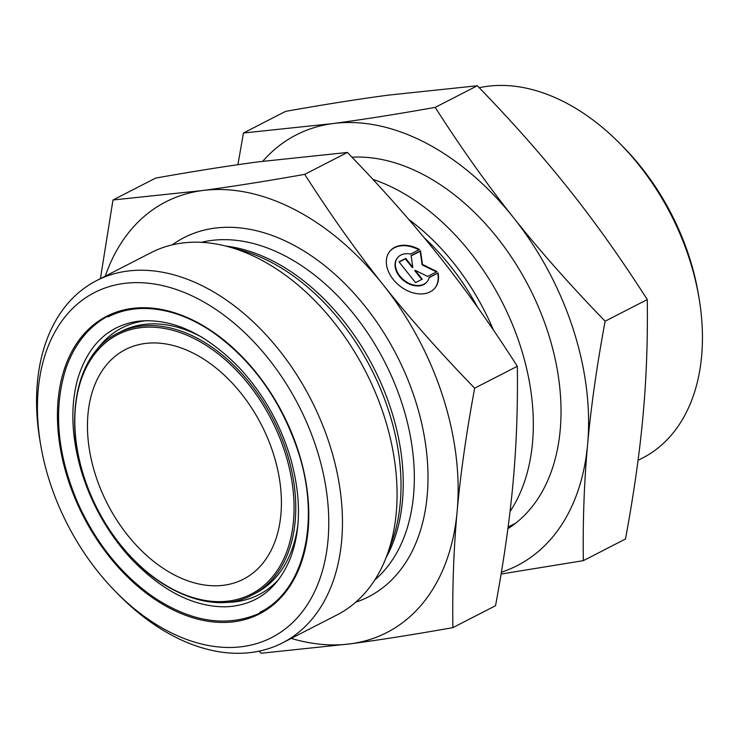<?xml version="1.0" encoding="UTF-8"?>
<svg xmlns="http://www.w3.org/2000/svg" width="739" height="739" viewBox="0 0 739 739"><rect width="100%" height="100%" fill="white"/><g stroke="black" fill="none" stroke-linecap="round" stroke-linejoin="round"><path stroke-width="1.11" d="M438.061 272.894A29.089 20.683 -141.1 0 1 435.086 287.85A29.089 20.683 -141.1 0 1 399.457 285.707A29.089 20.683 -141.1 0 1 389.776 251.343A29.089 20.683 -141.1 0 1 419.484 249.523L410.616 254.077A19.011 13.514 38.9 0 0 397.628 257.671A19.011 13.514 38.9 0 0 403.956 280.127A19.011 13.514 38.9 0 0 427.234 281.522A19.011 13.514 38.9 0 0 429.193 277.448L438.061 272.894L429.119 277.744M418.884 249.828A29.089 20.683 38.9 0 0 389.601 251.574M434.911 288.062A29.089 20.683 38.9 0 0 437.71 273.338M427.059 281.744A19.011 13.514 -141.1 0 1 426.883 281.965A19.011 13.514 -141.1 0 1 403.596 280.561A19.011 13.514 -141.1 0 1 397.277 258.114A19.011 13.514 -141.1 0 1 397.453 257.893M422.246 279.185L415.521 282.64L399.005 261.865L405.729 258.41L412.805 267.315L411.106 255.648L420.519 250.817L422.496 264.433L437.035 271.592L427.622 276.423L415.17 270.289L422.246 279.185M421.738 279.444L414.81 270.723L415.17 270.289M436.416 271.906L422.145 264.867L420.158 251.26L411.143 255.888M412.805 267.315L412.445 267.758L405.378 258.853L399.152 262.049M452.868 627.633C414.274 634.478 380.114 639.882 350.378 643.835A242.041 162.266 -117.2 0 0 457.145 511.305C453.718 548.504 452.296 587.274 452.868 627.633L495.536 605.721C503.869 560.799 509.707 519.757 513.06 482.604C516.478 445.405 517.9 406.626 517.328 366.276L474.66 388.187C466.327 433.109 460.489 474.142 457.145 511.305A242.041 162.266 -117.2 0 0 383.07 284.672A242.041 162.266 -117.2 0 0 202.227 190.57A242.041 162.266 -117.2 0 0 105.261 276.164M291.221 638.404A242.041 162.266 -117.2 0 0 350.378 643.835L261.135 653.248L259.112 651.151M100.421 278.64L112.984 199.983L202.227 190.57C231.963 186.616 266.123 181.212 304.717 174.358C330.527 214.726 356.641 251.491 383.07 284.672C409.415 317.89 439.945 352.392 474.66 388.187M517.328 366.276C491.518 325.917 465.404 289.143 438.984 255.962C412.63 222.753 382.1 188.242 347.385 152.456L258.151 161.869C228.416 165.832 194.255 171.236 155.661 178.081L112.984 199.983M347.385 152.456L304.717 174.358M699.057 298.233L698.337 293.937A193.914 129.999 -117.2 0 0 622.45 146.119L619.384 143.033A203.594 136.493 62.8 0 1 699.057 298.233A203.594 136.493 62.8 0 1 642.477 458.078L638.043 460.36M479.232 87.719A203.594 136.493 62.8 0 1 619.384 143.033M372.872 179.318A203.594 136.493 62.8 0 1 512.303 324.144A203.594 136.493 62.8 0 1 510.03 511.536M272.996 452.536A129.085 86.546 -117.2 0 0 125.491 349.529A129.085 86.546 -117.2 0 0 107.451 503.887A129.085 86.546 -117.2 0 0 243.399 579.2A129.085 86.546 -117.2 0 0 272.996 452.536M123.764 283.48A193.914 129.999 62.8 0 1 328.726 527.517A193.914 129.999 62.8 0 1 116.55 592.604A193.914 129.999 62.8 0 1 40.663 444.786A193.914 129.999 62.8 0 1 123.764 283.48M116.55 592.604L119.616 595.699A203.594 136.493 -117.2 0 0 282.483 642.893A203.594 136.493 -117.2 0 0 320.948 420.99A203.594 136.493 -117.2 0 0 127.191 271.13A203.594 136.493 -117.2 0 0 96.523 280.644A203.594 136.493 -117.2 0 0 39.943 440.499L40.663 444.786M282.483 642.893L337.113 614.848A203.594 136.493 -117.2 0 0 386.802 555.728A203.594 136.493 -117.2 0 0 228.148 246.687A203.594 136.493 -117.2 0 0 151.144 252.609L96.523 280.644M605.13 321.206C596.826 365.934 590.988 406.977 587.616 444.324A242.041 162.266 -117.2 0 0 513.54 217.691C540.033 251.075 570.563 285.577 605.13 321.206L647.272 299.572C621.333 259.029 595.218 222.254 568.919 189.258C542.722 156.215 512.192 121.704 477.329 85.752L435.188 107.386C460.877 147.569 486.992 184.344 513.54 217.691A242.041 162.266 -117.2 0 0 332.707 123.589A242.041 162.266 -117.2 0 0 262.788 161.25M501.402 572.189A242.041 162.266 -117.2 0 0 587.616 444.324C584.189 481.699 582.766 520.478 583.339 560.652L501.097 574.037M237.903 164.686L243.464 133.002L332.707 123.589C362.6 119.607 396.76 114.203 435.188 107.386M477.329 85.752L388.086 95.165C358.526 99.091 324.356 104.495 285.596 111.367L243.464 133.002M351.976 157.213A205.331 137.657 62.8 0 1 477.255 215.16A205.331 137.657 62.8 0 1 547.636 331.405A205.331 137.657 62.8 0 1 557.612 371.68A205.331 137.657 62.8 0 1 507.887 528.69M583.339 560.652L625.48 539.017C633.84 493.892 639.678 452.85 642.995 415.891C646.413 378.885 647.835 340.116 647.272 299.572M424.149 237.681A192.214 128.872 62.8 0 1 477.56 307.276M493.44 330.084A193.516 129.741 -117.2 0 0 408.778 219.455M284.543 450.993A145.906 97.825 62.8 0 1 173.065 589.371A145.906 97.825 62.8 0 1 95.719 352.734A145.906 97.825 62.8 0 1 284.543 450.993M286.169 450.467A147.116 98.629 -117.2 0 0 118.055 333.077C68.81 355.995 59.924 443.437 99.294 513.282C134.729 581.482 207.022 620.206 252.433 594.84A147.116 98.629 -117.2 0 0 286.169 450.467M297.974 524.006A147.116 98.629 62.8 0 1 255.731 593.14L252.433 594.84M118.055 333.077L121.353 331.386A147.116 98.629 62.8 0 1 202.135 337.344M297.872 449.709A167.291 112.152 -117.2 0 0 81.392 337.067A167.291 112.152 -117.2 0 0 170.072 608.373A167.291 112.152 -117.2 0 0 297.872 449.709M146.867 320.624A149.943 100.522 -117.2 0 0 95.285 351.93M223.843 602.35A149.943 100.522 -117.2 0 0 279.333 578.683M385.952 557.945A192.214 128.872 -117.2 0 0 373.491 367.32A192.214 128.872 -117.2 0 0 225.848 246.078M228.148 246.687L240.461 250.031A193.516 129.741 62.8 0 1 391.264 543.775L386.802 555.728M201.396 242.318A192.214 128.872 62.8 0 1 384.557 361.63A192.214 128.872 62.8 0 1 374.756 580.004M355.736 602.193A201.895 135.357 -117.2 0 0 396.723 355.385A201.895 135.357 -117.2 0 0 172.289 244.84M515.646 523.194L508.099 527.064M259.758 612.382C304.56 590.923 321.382 519.803 297.521 449.681C280.247 399.476 252.138 360.42 213.192 332.522C199.659 323.229 185.969 316.588 172.132 312.588C148.345 305.918 126.988 307.35 108.06 316.892M137.731 321.28C108.522 325.696 88.625 344.531 78.038 377.777C70.103 405.674 71.286 437.045 81.558 471.898C91.636 504.275 107.765 532.801 129.944 557.465C161.176 590.507 193.073 606.959 225.654 606.821C255.888 605.5 277.439 589.389 290.298 558.481C301.133 529.724 301.189 496.192 290.464 457.884C280.127 423.447 263.029 393.36 239.177 367.616C205.257 333.123 171.439 317.678 137.731 321.28M261.902 612.234C228.111 627.956 191.687 622.718 152.622 596.521C120.762 573.926 95.858 542.823 77.928 503.213C57.236 454.771 53.125 410.191 65.595 369.454C74.131 344.272 88.745 326.195 109.427 315.239"/></g></svg>
